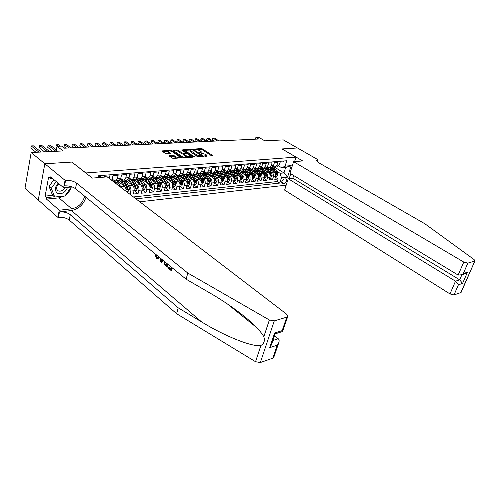<?xml version="1.0" encoding="UTF-8"?>
<svg xmlns="http://www.w3.org/2000/svg" width="500" height="500" viewBox="0 0 500 500"><rect width="100%" height="100%" fill="white"/><g stroke="black" fill="none" stroke-linecap="round" stroke-linejoin="round"><path stroke-width="0.75" d="M204.669 156.106L212.55 155.875L212.625 155.463L202.406 148.912L201.188 148.588L193.962 149.088L199.794 150.475L201.312 151.838L199.35 152.662L205.931 154.431L206.612 155.269L204.731 155.812M169.488 155.712L169.338 156.137L172.231 158.1L173.525 158.444L182.275 157.713L171.85 150.631L170.588 150.294L161.825 150.944L165.45 153.506L166.737 153.844L170.7 153.456L168.275 151.412C169.025 150.694 170.463 150.838 172.594 151.844L179.862 157.025C179.106 157.744 177.656 157.6 175.519 156.581L173.106 155.481L169.488 155.712L169.375 156.169M71.975 162.162L85.894 172.95L296.006 157.113L281.988 148.938L297.438 147.969L283.344 139.906L264.794 140.838L258.706 137.269L255.912 137.394L258.675 139.019L64.306 148.188L61.612 146.113L57.138 146.312L56.219 151.275M71.994 162.062L44.875 163.762L31.156 152.531L63.087 150.931L57.138 146.312M194.081 156.669L195.338 157.006L203.319 156.481L203.412 156.062L193.188 149.431L191.956 149.106L183.656 149.713L194.081 156.669M192.769 157.175L184.575 157.713L183.3 157.375L172.887 150.319L176.75 149.95L178 150.287L182.113 153.006L183.375 153.344L186.012 153.038L181.531 149.969L182.488 149.913L192.881 156.75L192.769 157.175L192.881 156.75M38.281 199.994L25 188.269L31.156 152.531M128.006 184.719L129.306 185.7C130.669 186.981 131.169 188.781 130.8 191.088L134.037 190.763L133.269 194.05L138.075 193.55L134.312 190.706M136.069 183.981L137.356 184.944C138.719 186.219 139.219 187.994 138.844 190.281L142.019 189.963L141.25 193.219L145.963 192.731L142.194 189.919M143.981 183.263L145.256 184.206C146.625 185.463 147.119 187.225 146.744 189.494L149.863 189.181L149.081 192.406L153.713 191.925L149.938 189.144M151.75 182.556L153.019 183.475C154.381 184.725 154.875 186.469 154.494 188.713L157.556 188.406L156.769 191.612L161.319 191.137L157.562 188.394C157.938 186.169 157.444 184.431 156.081 183.188L149.3 178.281M159.381 181.863L160.637 182.763C162 183.994 162.494 185.725 162.113 187.95L165.119 187.65L164.325 190.825L168.794 190.362L165.106 187.7M166.875 181.175L168.119 182.062C169.488 183.281 169.975 185 169.587 187.206L172.544 186.906L171.744 190.056L176.131 189.6L172.512 187.019M174.244 180.506L175.469 181.369C176.838 182.581 177.325 184.281 176.931 186.469L179.838 186.181L179.031 189.3L183.344 188.85L179.794 186.344M181.475 179.844L182.694 180.694C184.062 181.894 184.544 183.575 184.15 185.744L187.006 185.463L186.194 188.556L190.431 188.119L186.944 185.681M188.581 179.2L189.788 180.031C191.156 181.219 191.644 182.887 191.244 185.037L194.044 184.756L193.231 187.825L197.4 187.394L193.975 185.025M195.569 178.562L196.762 179.375C198.131 180.55 198.612 182.206 198.212 184.338L200.969 184.062L200.15 187.106L204.244 186.681L200.881 184.381M202.438 177.931L203.619 178.731C204.988 179.9 205.469 181.537 205.062 183.656L207.775 183.381L206.95 186.4L210.975 185.987L207.675 183.744M209.188 177.312L210.362 178.1C211.725 179.256 212.206 180.881 211.8 182.981L214.462 182.712L213.637 185.706L217.594 185.3L214.35 183.119M215.825 176.706L216.988 177.481C218.356 178.625 218.831 180.238 218.425 182.319L221.044 182.056L220.212 185.025L224.1 184.625L220.919 182.5M222.35 176.112L223.506 176.869C224.869 178 225.35 179.6 224.938 181.663L227.512 181.406L226.675 184.356L230.5 183.956L227.375 181.887M228.775 175.525L229.919 176.269C231.281 177.387 231.756 178.975 231.337 181.025L233.875 180.769L233.031 183.694L236.8 183.306L233.725 181.287M235.087 174.944L236.219 175.675C237.581 176.788 238.056 178.363 237.638 180.394L240.131 180.144L239.288 183.044L242.994 182.662L239.969 180.7M241.3 174.375L242.425 175.094C243.787 176.2 244.256 177.756 243.837 179.775L246.287 179.525L245.444 182.406L249.088 182.031L246.119 180.113M247.413 173.812L248.525 174.525C249.887 175.619 250.356 177.162 249.938 179.163L252.35 178.919L251.5 181.781L255.087 181.406L252.162 179.537M253.425 173.263L254.531 173.962C255.894 175.044 256.356 176.575 255.938 178.562L258.306 178.325L257.456 181.163L260.988 180.794L258.113 178.969M259.35 172.719L260.444 173.406C261.8 174.481 262.262 176 261.844 177.969L264.175 177.738L263.325 180.55L266.8 180.194L263.975 178.412M265.175 172.188L266.262 172.862C267.613 173.925 268.081 175.438 267.656 177.387L269.95 177.156L269.1 179.95L272.519 179.6L273.375 176.819C273.806 174.875 273.344 173.381 271.988 172.325L270.912 171.663M269.738 177.862L272.519 179.6M283.75 161L283.481 161.863L280.106 162.138L279.231 164.956L277.538 166.844L276.8 166.912M273.056 166.431L275.275 167.044L276.969 165.144L277.838 162.319L274.406 162.594L273.538 165.438L271.844 167.344L271.106 167.406M269.962 177.131L271.1 177.019L272.137 175.438L271.831 173.144L269.106 168.769L267.281 166.912L269.544 167.544L271.238 165.631L272.106 162.781L268.619 163.062L267.756 165.925L266.062 167.844L265.325 167.906M261.431 167.375L263.725 168.044L265.413 166.119L266.281 163.25L262.738 163.538L261.875 166.419L260.188 168.356L259.444 168.419M255.481 167.862L257.806 168.562L259.5 166.619L260.363 163.731L256.762 164.019L255.906 166.925L254.213 168.875L253.475 168.938M249.431 168.35L251.8 169.081L253.487 167.131L254.35 164.213L250.694 164.513L249.831 167.438L248.144 169.4L247.406 169.462M243.281 168.85L245.688 169.613L247.381 167.644L248.238 164.706L244.519 165.006L243.663 167.956L241.975 169.938L241.238 170M237.025 169.356L239.481 170.15L241.169 168.169L242.025 165.206L238.244 165.512L237.394 168.487L235.706 170.481L234.969 170.544M230.669 169.862L233.169 170.7L234.856 168.7L235.706 165.719L231.863 166.031L231.019 169.025L229.331 171.038L228.594 171.1M224.206 170.387L226.756 171.256L228.438 169.244L229.281 166.238L225.375 166.55L224.531 169.575L222.85 171.6L222.113 171.663M217.638 170.912L220.231 171.825L221.906 169.794L222.75 166.762L218.781 167.081L217.938 170.131L216.262 172.169L215.519 172.237M210.95 171.444L213.594 172.4L215.269 170.356L216.106 167.3L212.069 167.625L211.231 170.7L209.556 172.75L208.819 172.819M204.15 171.988L206.844 172.987L208.519 170.925L209.35 167.844L205.244 168.175L204.406 171.275L202.738 173.344L202 173.412M197.225 172.537L198.375 173.312L199.975 173.588L201.644 171.506L202.475 168.4L198.294 168.738L197.469 171.863L195.8 173.95L195.062 174.013M190.188 173.094L191.394 173.912L192.994 174.194L194.656 172.1L195.481 168.962L191.225 169.306L190.406 172.456L188.744 174.562L188.006 174.625M183.019 173.656L184.288 174.525L185.881 174.812L187.544 172.7L188.363 169.537L184.031 169.887L183.212 173.062L181.556 175.188L180.819 175.25M175.725 174.225L177.05 175.15L178.65 175.438L180.306 173.312L181.119 170.119L176.713 170.475L175.9 173.681L174.244 175.819L173.512 175.888M168.294 174.806L169.688 175.787L171.281 176.081L172.931 173.931L173.744 170.719L169.256 171.081L168.45 174.312L166.8 176.469L166.069 176.531M160.775 175.425L162.194 176.438L163.787 176.731L165.431 174.569L166.238 171.325L161.663 171.694L160.863 174.95L159.225 177.125L158.488 177.188M153.05 176.006L154.562 177.094L156.15 177.394L157.787 175.212L158.588 171.938L153.931 172.312L153.138 175.606L151.506 177.794L150.775 177.862M145.206 176.612L146.794 177.763L148.375 178.069L150.006 175.869L150.8 172.569L146.056 172.95L145.269 176.269L143.644 178.481L142.912 178.544M137.188 177.206L138.875 178.45L140.456 178.756L142.081 176.537L142.869 173.206L138.038 173.594L137.256 176.944L135.638 179.175L134.913 179.237M129.037 177.825L130.812 179.144L132.394 179.456L134.006 177.219L134.781 173.856L129.863 174.256L129.088 177.638L127.475 179.881L126.756 179.95M120.738 178.456L122.6 179.856L124.169 180.169L125.775 177.913L126.544 174.525L121.531 174.931L120.763 178.337L119.162 180.606L118.444 180.669M112.275 179.088L114.225 180.575L115.794 180.9L117.394 178.625L118.15 175.2L113.038 175.613L111.781 180.375M109.069 178.3L109.594 175.894L104.381 176.312L104.206 177.125M125.969 191.231C126.2 189.025 125.675 187.331 124.406 186.156L117.312 180.769M122.425 188.525L121.106 186.469L119.794 185.463M134.037 190.763C134.406 188.463 133.906 186.675 132.544 185.394L125.438 180.062M142.019 189.963C142.394 187.688 141.9 185.912 140.538 184.644L133.419 179.369L137.106 185.919L137.469 188.637L136.25 190.512L134.044 190.731M149.863 189.181C150.238 186.919 149.744 185.162 148.381 183.912L141.425 178.819M165.119 187.65C165.5 185.431 165.012 183.706 163.644 182.481L157.025 177.738M172.544 186.906C172.931 184.706 172.444 183 171.075 181.781L164.594 177.194M179.838 186.181C180.231 184 179.744 182.306 178.375 181.1L172.031 176.65M187.006 185.463C187.4 183.3 186.912 181.619 185.544 180.425L179.325 176.112M194.044 184.756C194.444 182.613 193.962 180.95 192.594 179.769L186.488 175.575M200.969 184.062C201.369 181.938 200.888 180.287 199.519 179.119L193.531 175.037M207.775 183.381C208.181 181.275 207.7 179.638 206.331 178.481L200.444 174.513M214.462 182.712C214.869 180.619 214.394 179 213.025 177.85L207.237 173.988M221.044 182.056C221.45 179.981 220.975 178.375 219.606 177.231L213.919 173.469M227.512 181.406C227.925 179.35 227.45 177.756 226.081 176.625L220.481 172.956M233.875 180.769C234.288 178.731 233.812 177.15 232.45 176.031L226.938 172.45M240.131 180.144C240.55 178.119 240.075 176.55 238.713 175.444L233.287 171.944L232.387 170.763M246.287 179.525C246.706 177.519 246.238 175.963 244.875 174.869L239.531 171.45M252.519 177.4L254.656 177.188L253.619 178.769L252.356 178.894C252.769 176.925 252.3 175.387 250.938 174.3L245.675 170.963M258.481 176.812L260.569 176.606L259.538 178.175L258.319 178.3C258.731 176.344 258.269 174.819 256.906 173.738L251.719 170.475M264.175 177.738C264.6 175.775 264.137 174.256 262.781 173.188L257.669 170M269.95 177.156C270.381 175.212 269.919 173.706 268.562 172.644L263.525 169.525M285.456 178.881L284.237 179.006C282.131 180.025 281.375 181.488 281.956 183.4L283.988 183.538C286.087 182.512 286.844 181.05 286.25 179.144L285.456 178.881M139.769 201.794L286.175 185.169M296.006 157.113L294.587 161.6M290.738 173.756L289.194 178.625M135.9 198.831L279.8 183.056L281.456 177.763L280.069 173.287L276.556 171.144M98.306 177.606L98.706 175.706L286.762 160.756L285.081 166.156L291.181 165.625L287.55 177.138L281.456 177.763M266.588 168.994L265.981 168.619M133.456 196.962L277.369 181.537L278.15 179.013L274.781 179.363L275.637 176.588C276.069 174.656 275.606 173.162 274.256 172.113L269.288 169.062M100.694 177.413L100.869 176.594L98.475 176.788M267.656 177.387L266.8 180.194M261.844 177.969L260.988 180.794M255.938 178.562L255.087 181.406M249.938 179.163L249.088 182.031M243.837 179.775L242.994 182.662M237.638 180.394L236.8 183.306M231.337 181.025L230.5 183.956M224.938 181.663L224.1 184.625M218.425 182.319L217.594 185.3M211.8 182.981L210.975 185.987M205.062 183.656L204.244 186.681M198.212 184.338L197.4 187.394M191.244 185.037L190.431 188.119M184.15 185.744L183.344 188.85M176.931 186.469L176.131 189.6M169.587 187.206L168.794 190.362M162.113 187.95L161.319 191.137M154.494 188.713L153.713 191.925M146.744 189.494L145.963 192.731M138.844 190.281L138.075 193.55M130.8 191.088L130.044 194.35M272.231 168.494L271.719 168.181M280.069 173.287L283.962 172.919L285.669 167.456L281.775 167.8L285.081 166.156M274.381 167.081L283.962 172.919L287.55 177.138M278.738 165.963L281.775 167.8M255.912 137.394L255.4 139.169M275.413 177.319L278.15 179.013M277.369 181.537L279.8 183.056M285.669 167.456L291.181 165.625M206.319 156.281L206.588 155.375M201.025 152.838L201.281 151.95M211.819 155.919L202.188 149.738L197.569 149.613M190.087 150.037L184.462 150.356M202.6 156.525L201.938 156.094M201.775 156.006L192.869 149.887L191.031 149.713L190.025 150.206L196.806 155.013L201.775 156.006L201.619 156.594M189.838 150.925L190.456 151.85L190.675 151.006M198.95 156.769L196.588 155.856L190.456 151.85M173.688 150.969L176.531 150.806L176.75 149.95M183.812 154.156L181.9 153.863L177.787 151.137L176.531 150.806M185.975 153.2L186.794 153.744M188.131 157.481L186.206 156.725L186.431 155.869C188.519 156.862 189.938 157.012 190.681 156.319L192.075 157.219M190.681 156.319L187.744 154.062L186.481 153.725L183.844 154.037L186.431 155.869M190.406 157.331L190.65 156.431M183.637 154.85L183.825 155.144L184.044 154.288M186.206 156.725L183.825 155.144M177.169 158.2L172.894 156.35L169.925 156.537M179.594 158.044L179.831 157.15M168.094 152.144L168.581 152.925L168.8 152.062M169.688 153.669L168.581 152.925M168.312 151.269L162.625 151.594M181.262 157.931L179.862 156.994M275.65 176.562L276.75 176.456L277.781 174.881L277.475 172.606L274.756 168.269L273.019 166.481M269.131 167.613L268.625 168.094M274.15 172.05L271.062 167.406M272.475 171.019L269.6 167.537M218.969 140.887L214.306 138.006L212.887 138.069L212.406 139.869L214.4 141.106M272.075 167.256L275.738 172.775L276.244 174.85L276.819 174.375L276.413 172.706L272.525 166.994M212.406 139.869L212.325 138.906L212.887 138.069L217.556 140.956M58.212 183.194C54.65 187.237 54.4 190.575 57.462 193.206C61.95 194.5 65.319 192.55 67.569 187.35M58.875 183.75C56.875 185.581 56.225 187.512 56.919 189.537L58.094 190.819C60.763 191.731 62.981 190.656 64.744 187.6M71.319 187.013L64.881 196.019L54.737 197.019L52.494 195.094L49.037 186.438L53.913 179.625M54.737 197.019L51.294 188.35L56.188 181.513M49.037 186.438L51.294 188.35M293.681 175.544L292.819 178.244L288.212 178.731L284.613 190.106L449.988 293.919L455.5 281.188L459.681 279.831L461.894 274.738M288.212 178.731L455.5 281.188L458.413 284.8L454 294.95L460.806 292.575L474.919 260.925L474.094 259.556L424.869 223.769L318.212 162.444L316.319 160.35L317.956 159.694L297.462 147.969L282.056 148.975M282.069 148.931L302.669 160.944L293.6 161.681L463.775 262.062L467.85 263.125L474.613 261.106M317.956 159.694L317.256 161.819M293.6 161.681L289.938 173.275L458.144 275.075L463.775 262.062M461.206 292.175L460.806 292.575M454 294.95L449.988 293.919M292.819 178.244L459.681 279.831L462.569 283.419L458.413 284.8M467.85 263.125L463.319 273.531L461.881 274.744L458.144 275.075M463.319 273.531L467.463 272.225L466.031 273.425L463.862 274.113M170.669 268.725L168.588 267.013L168.031 267.125L170.55 269.194L171.062 267.25L168.794 265.019M171.775 267.462L170.987 270.444L171.412 270.356L172.35 267.925M167.65 264.081L166.869 267.056L167.294 266.975L168.225 264.55M156.094 255.863L156.85 258.038L157.394 257.938L156.8 255.738L155.438 255.556L156.8 255.738M273.8 357.262L272.762 358.2L260.338 362.537L255.538 361.706L176.612 313.719L178.231 307.819L70.294 214.681C67.406 212.575 63.794 211.656 59.462 211.912L71.413 210.544C78.612 209.075 83.475 204.65 85.981 197.269M178.231 307.819L201.656 321.95C224.231 335.913 252.638 347.413 260.925 345.456C264.125 343.587 265.087 340.681 263.819 336.731C262.45 334.2 260.044 331.131 256.606 327.531C246.713 317.05 227.075 302.838 210.075 293.094L186.112 279.188L75.494 188.688C72.55 186.637 68.894 185.694 64.519 185.85L65.6 180.275L65.056 180.319L44.825 163.762L71.856 162.075L92.319 178.1L107.219 176.881L286.619 314.169L287.781 316.369L286.775 317.156L274.281 320.881L260.338 362.537M162.906 260.2L161.319 262.488L163.312 260.538M176.612 313.719L69.219 220.05C66.344 217.938 62.744 217.019 58.419 217.294L57.888 217.362L38.269 200.037L44.825 163.762M186.112 279.188L187.8 273.05L76.606 183.125C73.65 181.094 69.981 180.144 65.6 180.275M263.819 336.731L269.375 319.981L187.8 273.05M64.138 196.094L58.919 197.869L46.506 199.106L46.794 197.544L54.469 196.794M52.35 178.325L50.325 178.481L48.625 177.062L45.119 196.094L46.794 197.544M50.325 178.481L50.619 176.887L63.631 187.7L65.056 180.319M57.888 217.362L59.269 210.219L71.756 208.812C78.544 207.331 82.831 203.106 84.612 196.144M46.506 199.106L59.269 210.219M274.475 335.737L278.244 338.75C279.175 339.494 279.369 340.756 278.837 342.531L277.213 345.163L269.694 347.669L271.375 344.925L275.056 334.025L274.637 333.006L282.175 330.631L282.562 331.631L282.075 331.669M72.188 186.938L63.631 187.7M269.375 319.981L274.281 320.881M71.237 187.131C70.237 190.362 68.306 193.062 65.45 195.225M45.119 196.094L52.787 195.356M156.85 258.038L157.956 258.256L158.794 256.837M159.412 257.344L158.331 259.056L156.637 258.731L155.438 255.556M161.319 262.488L160.625 261.919L160.569 258.288M161.156 258.775L161.156 261.481L162.312 259.719M161.156 259.969L161.869 259.837L161.887 259.369M166.869 267.056L164.075 264.1L164.019 261.112M164.638 261.619L164.844 264.35L166.438 265.812L167.025 263.569M164.844 264.35L165.419 264.237L166.094 264.969L165.538 265.075M166.556 265.35L166.094 264.969M170.987 270.444L167.838 267.85L168.031 267.125M263.481 168.1L262.925 168.637M268.469 172.587L265.369 167.906M266.788 171.55L263.906 168.031M213.275 141.163L208.606 138.256L207.169 138.319L206.688 140.125L208.681 141.375M266.369 167.725L270.069 173.312L270.575 175.4L271.163 174.925L270.75 173.244L266.806 167.438M206.688 140.125L206.612 139.156L207.169 138.319L211.838 141.225M264.188 177.712L265.369 177.594L266.413 176L266.106 173.688L262.05 167.763M257.787 168.569L257.137 169.2M262.694 173.131L259.587 168.406M261.012 172.087L258.125 168.531M207.494 141.431L202.825 138.506L201.369 138.569L200.888 140.394L202.881 141.65M260.569 168.194L264.306 173.856L264.819 175.963L265.419 175.481L265.006 173.787L260.994 167.887M256.431 168.438L260.281 174.237L260.569 176.606M200.888 140.394L200.819 139.412L201.369 138.569L206.031 141.5M251.962 169.069L251.256 169.775M256.825 173.688L253.713 168.919M255.144 172.631L252.25 169.044M201.625 141.706L196.956 138.756L195.475 138.825L195 140.656L196.994 141.925M254.675 168.663L258.456 174.412L258.975 176.531L259.581 176.05L259.163 174.344L255.087 168.344M195 140.656L195.475 138.825L200.144 141.781M254.656 177.188L254.369 174.8L250.594 169.031M246.038 169.581L245.281 170.362M250.869 174.25L247.744 169.438M249.188 173.188L246.275 169.562M195.669 141.988L191.006 139.019L189.5 139.081L189.025 140.931L191.019 142.213M248.688 169.144L252.512 174.975L253.031 177.106L253.65 176.625L253.231 174.906L249.081 168.806M189.025 140.931L189.5 139.081L194.169 142.062M246.294 179.5L247.606 179.369L248.675 177.738L248.356 175.369L244.638 169.613M240.019 170.106L239.213 170.963M244.812 174.825L241.675 169.963M243.125 173.75L240.212 170.087M189.625 142.275L184.963 139.275L183.438 139.344L182.963 141.206L184.956 142.494M242.594 169.625L246.475 175.55L246.994 177.694L247.625 177.213L247.206 175.481L242.975 169.269M182.963 141.206L183.438 139.344L188.1 142.35M240.138 180.119L241.494 179.981L242.569 178.337L242.25 175.95L238.569 170.188M233.906 170.637L233.05 171.575M238.656 175.406L235.512 170.5M236.975 174.319L234.05 170.625M183.494 142.562L178.825 139.544L177.281 139.613L176.812 141.488L178.806 142.787M236.394 170.106L240.338 176.131L240.856 178.294L241.5 177.806L241.081 176.056L236.762 169.737M176.812 141.488L177.281 139.613L181.944 142.637M233.881 180.744L235.281 180.6L236.363 178.944L236.044 176.537L233.287 171.944L232.094 172.044L230.444 170.212M227.694 171.175L226.781 172.2M232.4 176L229.25 171.044M230.719 174.906L227.787 171.169M177.262 142.856L172.6 139.812L171.031 139.881L170.562 141.769L172.556 143.081M230.094 170.6L234.1 176.719L234.625 178.9L235.275 178.412L234.85 176.65L232.094 172.044M170.562 141.769L171.031 139.881L175.694 142.931M227.519 181.381L228.962 181.238L230.056 179.562L229.737 177.138L226.094 171.331M221.381 171.725L220.413 172.85M226.044 176.6L222.875 171.588M224.356 175.494L221.419 171.725M170.938 143.156L166.275 140.087L164.681 140.156L164.219 142.056L166.213 143.381M223.681 171.094L227.756 177.325L228.281 179.513L228.944 179.025L228.525 177.25L225.756 172.606L224.019 170.694M164.219 142.056L164.681 140.156L169.344 143.231M221.05 182.025L222.544 181.875L223.644 180.188L223.319 177.744L219.688 171.906M214.956 172.288L213.95 173.494M216.988 177.481L219.606 177.231L216.381 172.131M217.894 176.1L214.944 172.288M164.519 143.463L159.856 140.363L158.238 140.431L157.781 142.35L159.769 143.688M217.156 171.588L221.312 177.931L221.838 180.138L222.512 179.65L222.087 177.862L219.319 173.175L217.475 171.181M213.375 172.719L213.731 172.387M157.781 142.35L158.238 140.431L162.894 143.537M214.469 182.688L216.019 182.531L217.125 180.831L216.8 178.363L213.169 172.481M208.4 172.875L207.413 174.1M213.006 177.838L209.769 172.669M211.319 176.713L208.363 172.856M157.994 143.769L153.338 140.644L151.694 140.719L151.237 142.65L153.225 143.994M210.519 172.094L214.756 178.556L215.287 180.775L215.975 180.287L215.544 178.481L212.775 173.756L210.819 171.681M206.775 173.344L207.181 172.956M151.237 142.65L151.694 140.719L156.35 143.844M207.781 183.356L209.375 183.194L210.5 181.481L210.169 178.994L206.531 173.056M201.744 173.475L200.756 174.725M206.319 178.475L203.044 173.219M204.631 177.331L201.669 173.438M151.369 144.081L146.719 140.931L145.05 141.006L144.594 142.95L146.581 144.306M203.762 172.606L208.088 179.188L208.619 181.425L209.325 180.938L208.894 179.112L206.112 174.344L204.044 172.181M200.069 173.988L200.531 173.538M144.594 142.95L145.05 141.006L149.7 144.162M200.975 184.037L202.625 183.869L203.756 182.138L203.419 179.631L199.775 173.637M194.969 174.088L193.994 175.356M196.762 179.375L199.519 179.119L196.2 173.769M197.831 177.969L194.862 174.031M144.644 144.4L139.994 141.225L138.3 141.294L137.85 143.262L139.831 144.625M196.887 173.119L198.525 175.019L201.306 179.831L201.838 182.081L202.556 181.594L202.125 179.756L199.344 174.944L197.15 172.694M193.25 174.644L193.762 174.125M192.925 174.213L196.562 180.281L196.894 182.812L195.756 184.556L194.056 184.725M201.681 180.863L202.556 181.594M137.85 143.262L138.3 141.294L142.944 144.481M188.075 174.713L187.119 176.006M189.788 180.031L192.594 179.769L189.225 174.319M190.919 178.612L187.944 174.631M137.806 144.719L133.162 141.519L131.438 141.594L130.994 143.569L132.975 144.95M189.887 173.637L191.619 175.631L194.406 180.487L194.944 182.75L195.675 182.262L195.244 180.406L192.456 175.556L190.131 173.212M186.306 175.312L186.881 174.725M194.756 181.388L195.675 182.262M130.994 143.569L131.438 141.594L136.075 144.8M187.013 185.431L188.769 185.256L189.919 183.494L189.581 180.944L185.894 174.806M181.069 175.344L180.119 176.663M185.569 180.444L182.131 174.881M183.881 179.269L180.9 175.244M130.856 145.05L126.225 141.819L124.475 141.894L124.031 143.887L126.006 145.281M182.756 174.169L184.6 176.25L187.394 181.15L187.925 183.431L188.675 182.944L188.238 181.069L185.45 176.175L182.981 173.744M179.25 176.006L179.875 175.331M187.712 181.962L188.675 182.944M124.031 143.887L124.475 141.894L129.106 145.131M179.844 186.15L181.663 185.969L182.819 184.194L182.475 181.619L178.787 175.425M173.938 175.994L173.006 177.338M178.406 181.125L174.906 175.444M176.719 179.938L173.731 175.863M123.8 145.381L119.175 142.125L117.394 142.2L116.956 144.213L118.931 145.612M175.494 174.7L177.456 176.881L180.25 181.831L180.787 184.125L181.55 183.637L181.112 181.744L176.981 175.106M172.087 176.688L172.756 175.95M180.55 182.562L181.55 183.637M116.956 144.213L117.394 142.2L122.013 145.469M172.55 186.881L174.431 186.694L175.594 184.9L175.25 182.3L171.556 176.056M166.681 176.656L165.763 178.019M171.125 181.819L167.544 176.006M169.431 180.619L166.444 176.5M116.625 145.719L112.006 142.431L110.194 142.513L109.763 144.537L111.731 145.95M168.1 175.244L170.188 177.525L172.981 182.519L173.525 184.831L174.3 184.338L173.863 182.431L169.956 175.95M164.825 177.35L165.506 176.581M173.263 183.188L174.3 184.338M109.763 144.537L110.194 142.513L114.812 145.806M165.125 187.625L167.062 187.425L168.244 185.619L167.894 183L164.2 176.694M159.3 177.331L158.394 178.719M163.706 182.525L160.044 176.581M162.019 181.312L159.019 177.144M109.331 146.062L104.719 142.75L102.881 142.825L102.45 144.869L104.419 146.3M160.562 175.8L162.787 178.181L165.588 183.219L166.125 185.544L166.919 185.056L166.481 183.131L162.675 176.694M157.431 178.025L158.131 177.219M157.238 177.3L156.925 177.606M165.844 183.819L166.919 185.056M102.45 144.869L102.881 142.825L107.487 146.15M157.562 188.381L159.569 188.175L160.756 186.356L160.406 183.713L156.706 177.344M151.788 178.019L150.894 179.431M156.156 183.244L152.4 177.156M154.469 182.019L151.463 177.8M101.912 146.412L97.319 143.069L95.444 143.15L95.025 145.206L96.988 146.65M152.887 176.363L155.256 178.85L158.056 183.931L158.6 186.275L159.406 185.787L158.969 183.844L155.219 177.413M149.906 178.719L150.625 177.875M149.713 177.95L149.356 178.319M158.287 184.456L159.406 185.787M95.025 145.206L95.444 143.15L100.044 146.506M149.869 189.15L151.938 188.944L153.138 187.1L152.781 184.431L149.081 178.006M144.137 178.719L143.262 180.162M148.469 183.981L144.613 177.738M146.781 182.744L145.531 180.438L143.731 178.444M94.375 146.769L89.787 143.394L87.888 143.475L87.469 145.55L89.425 147.006M145.056 176.944L147.587 179.525L150.387 184.662L150.931 187.019L151.762 186.531L151.312 184.575L147.606 178.125M142.25 179.419L142.981 178.538M142.056 178.619L141.681 179.006M150.581 185.081L151.762 186.531M87.469 145.55L87.888 143.475L92.469 146.862M142.031 189.931L144.169 189.719L145.375 187.862L145.013 185.169L141.312 178.681M136.344 179.438L135.494 180.906M140.638 184.731L136.675 178.325M138.956 183.475L137.694 181.137L135.838 179.088M86.713 147.131L82.137 143.725L80.2 143.806L79.787 145.9L81.737 147.369M137.081 177.531L139.775 180.219L142.581 185.4L143.125 187.775L143.969 187.288L143.525 185.312L139.838 178.831M134.45 180.138L135.2 179.213M134.262 179.294L133.869 179.706M142.713 185.681L143.969 187.288M79.787 145.9L80.2 143.806L84.775 147.225M128.412 180.175L127.581 181.669M132.669 185.494L130.294 181.056L128.581 178.919M130.981 184.225L129.719 181.85L127.788 179.737M78.913 147.5L74.35 144.062L72.387 144.144L71.975 146.256L73.925 147.738M128.944 178.144L131.825 180.925L134.625 186.156L135.169 188.544L136.037 188.056L135.588 186.062L131.919 179.537M126.512 180.869L127.281 179.9M132.094 181.425L135.2 187.431L136.037 188.056M126.319 179.988L125.913 180.419M71.975 146.256L72.387 144.144L76.944 147.594M126.325 191.506L128.188 191.319L129.419 189.425L129.05 186.681L125.35 180.069M120.337 180.925L119.525 182.45M124.544 186.269L122.163 181.775L120.331 179.525M122.863 184.988L121.587 182.581L119.575 180.4M70.981 147.875L66.431 144.406L64.431 144.494L64.031 146.619L65.969 148.112M120.65 178.769L123.719 181.637L126.525 186.925L127.069 189.325L127.956 188.844L127.506 186.831L123.837 180.244M118.425 181.612L119.237 180.581M123.831 181.85L127.119 188.206L127.956 188.844M118.231 180.688L117.812 181.15M64.031 146.619L64.431 144.494L68.975 147.969M120.712 187.213L117.144 180.781M113.269 181.513L111.912 180.131M60.219 146.175L58.381 144.75L56.344 144.838L55.95 146.988L56.881 147.713M117.944 185.087L115.594 180.95M112.188 179.419L113.281 179.856M114.025 180.425L116.194 183.75M115.487 182.406L116.275 183.812M55.95 146.988L56.344 144.838L58.181 146.263M56.45 150.013L50.188 145.106L48.119 145.194L47.725 147.363L52.894 151.444M47.725 147.363L48.119 145.194L55.875 151.294M49.588 151.606L41.85 145.469L39.744 145.556L39.356 147.744L44.506 151.862M39.356 147.744L39.744 145.556L47.469 151.713M41.069 152.037L33.369 145.838L31.219 145.925L30.844 148.131L35.969 152.287M30.844 148.131L31.219 145.925L38.913 152.144M121.106 186.469L124.406 186.156M129.306 185.7L132.544 185.394M137.356 184.944L140.538 184.644M145.256 184.206L148.381 183.912M153.019 183.475L156.081 183.188M160.637 182.763L163.644 182.481M168.119 182.062L171.075 181.781M175.469 181.369L178.375 181.1M182.694 180.694L185.544 180.425M203.619 178.731L206.331 178.481M210.362 178.1L213.025 177.85M223.506 176.869L226.081 176.625M229.919 176.269L232.45 176.031M236.219 175.675L238.713 175.444M242.425 175.094L244.875 174.869M248.525 174.525L250.938 174.3M254.531 173.962L256.906 173.738M260.444 173.406L262.781 173.188M266.262 172.862L268.562 172.644M271.988 172.325L274.256 172.113M276.969 165.144L279.231 164.956M110.275 179.225L112.281 179.056M117.394 178.625L120.763 178.337M125.775 177.913L129.088 177.638M134.006 177.219L137.256 176.944M142.081 176.537L145.269 176.269M150.006 175.869L153.138 175.606M157.787 175.212L160.863 174.95M165.431 174.569L168.45 174.312M172.931 173.931L175.9 173.681M180.306 173.312L183.212 173.062M187.544 172.7L190.406 172.456M194.656 172.1L197.469 171.863M201.644 171.506L204.406 171.275M208.519 170.925L211.231 170.7M215.269 170.356L217.938 170.131M221.906 169.794L224.531 169.575M228.438 169.244L231.019 169.025M234.856 168.7L237.394 168.487M241.169 168.169L243.663 167.956M247.381 167.644L249.831 167.438M253.487 167.131L255.906 166.925M259.5 166.619L261.875 166.419M265.413 166.119L267.756 165.925M271.238 165.631L273.538 165.438M273.375 176.819L275.637 176.588M281.663 182.094L283.988 183.538M281.731 183.025L282.775 183.675M205.487 156.337L205.644 155.75M200.181 152.887L200.331 152.319M200.969 149.419L201.188 148.588M202.188 149.738L202.406 148.912M212.512 155.875L212.625 155.463M183.875 149.969L183.981 149.55M191.812 149.669L191.956 149.106M193.038 149.994L193.188 149.431M203.3 156.481L203.412 156.062M196.588 155.856L196.806 155.013M200.644 156.656L200.8 156.069M173.113 150.581L173.225 150.15M177.787 151.137L178 150.287M181.9 153.863L182.113 153.006M183.156 154.2L183.375 153.344M185.538 153.787L185.688 153.206M182.338 150.5L182.488 149.913M172.894 156.35L173.106 155.481M174.175 156.694L174.394 155.825M175.3 157.45L175.519 156.581M170.4 153.625L170.5 153.206M162.069 151.219L162.181 150.762M170.406 151.037L170.588 150.294M171.663 151.381L171.85 150.631M181.962 157.887L182.069 157.456M275.819 175.113L277.756 174.925M273.694 168.363L274.756 168.269M271.944 168.519L273.012 168.425M276.413 172.706L277.475 172.606M275.031 172.838L275.738 172.775M276.131 173.95L276.819 174.375M467.463 272.225L462.569 283.419M317.038 161.637L317.669 159.719M201.656 321.95L71.413 210.544M75.494 188.688L76.606 183.125M70.294 214.681L69.219 220.05M272.762 358.2L277.213 345.163M269.694 347.669L274.637 333.006M282.175 330.631L286.775 317.156M255.538 361.706L260.925 345.456M59.462 211.912L58.419 217.294M58.919 197.869L71.756 208.812M272.869 340.494L278.244 338.75M270.131 175.669L272.113 175.475M268.025 168.869L269.106 168.769M266.25 169.025L267.337 168.925M270.75 173.244L271.831 173.144M269.344 173.381L270.069 173.312M270.462 174.494L271.163 174.925M264.35 176.238L266.388 176.038M262.269 169.375L263.375 169.281M260.469 169.537L261.575 169.438M265.006 173.787L266.106 173.688M263.562 173.925L264.306 173.856M264.706 175.037L265.419 175.481M256.425 169.894L257.544 169.794M254.594 170.056L255.719 169.956M259.163 174.344L260.281 174.237M257.694 174.481L258.456 174.412M258.856 175.594L259.581 176.05M250.487 170.419L251.625 170.319M248.631 170.581L249.769 170.481M253.231 174.906L254.369 174.8M251.725 175.05L252.512 174.975M252.913 176.163L253.65 176.625M246.456 177.994L248.644 177.775M244.456 170.95L245.606 170.85M242.562 171.119L243.725 171.019M247.206 175.481L248.356 175.369M245.662 175.625L246.475 175.55M246.875 176.731L247.625 177.213M240.3 178.594L242.544 178.375M238.325 171.494L239.494 171.394M236.406 171.663L237.581 171.562M241.081 176.056L242.25 175.95M239.5 176.206L240.338 176.131M240.738 177.319L241.5 177.806M234.037 179.213L236.337 178.988M230.138 172.219L231.337 172.113M234.85 176.65L236.044 176.537M233.238 176.8L234.1 176.719M234.5 177.906L235.275 178.412M227.675 179.838L230.031 179.606M225.756 172.606L226.969 172.5M223.775 172.781L224.994 172.675M228.525 177.25L229.737 177.138M226.869 177.406L227.756 177.325M228.156 178.506L228.944 179.025M221.206 180.469L223.619 180.231M219.319 173.175L220.55 173.069M217.3 173.356L218.538 173.244M222.087 177.862L223.319 177.744M220.4 178.019L221.312 177.931M221.706 179.119L222.512 179.65M214.625 181.112L217.1 180.875M212.775 173.756L214.025 173.644M210.719 173.938L211.981 173.825M215.544 178.481L216.8 178.363M213.812 178.644L214.756 178.556M215.15 179.737L215.975 180.287M207.931 181.769L210.469 181.525M206.112 174.344L207.387 174.231M204.025 174.531L205.306 174.419M208.894 179.112L210.169 178.994M207.119 179.281L208.088 179.188M208.487 180.369L209.325 180.938M201.125 182.438L203.725 182.181M199.344 174.944L200.637 174.831M197.219 175.131L198.525 175.019M202.125 179.756L203.419 179.631M200.312 179.925L201.306 179.831M194.2 183.119L196.869 182.856M192.456 175.556L193.775 175.438M190.3 175.744L191.619 175.631M195.244 180.406L196.562 180.281M193.381 180.581L194.406 180.487M187.156 183.806L189.894 183.538M185.45 176.175L186.788 176.056M183.25 176.369L184.6 176.25M188.238 181.069L189.581 180.944M186.337 181.25L187.394 181.15M179.988 184.513L182.794 184.237M178.319 176.806L179.688 176.688M176.088 177.006L177.456 176.881M181.112 181.744L182.475 181.619M179.163 181.931L180.25 181.831M172.688 185.225L175.569 184.944M171.069 177.45L172.456 177.325M168.787 177.65L170.188 177.525M173.863 182.431L175.25 182.3M171.863 182.625L172.981 182.519M165.263 185.956L168.212 185.669M163.681 178.1L165.094 177.975M161.369 178.306L162.787 178.181M166.481 183.131L167.894 183M164.438 183.325L165.588 183.219M157.7 186.7L160.725 186.4M156.163 178.769L157.606 178.637M153.806 178.975L155.256 178.85M158.969 183.844L160.406 183.713M156.869 184.044L158.056 183.931M150 187.45L153.106 187.15M148.512 179.444L149.975 179.312M146.113 179.656L147.587 179.525M151.312 184.575L152.781 184.431M149.169 184.775L150.387 184.662M142.156 188.219L145.344 187.906M140.719 180.138L142.213 180M138.275 180.35L139.775 180.219M143.525 185.312L145.013 185.169M141.325 185.519L142.581 185.4M134.169 189.006L137.438 188.688M132.781 180.837L134.306 180.7M130.294 181.056L131.825 180.925M135.588 186.062L137.106 185.919M133.331 186.275L134.625 186.156M126.031 189.806L129.388 189.475M124.7 181.55L126.25 181.412M122.163 181.775L123.719 181.637M127.506 186.831L129.05 186.681M125.194 187.05L126.525 186.925M116.463 182.281L118.044 182.144M114.5 182.456L115.469 182.369M275.275 167.044L277.538 166.844M269.544 167.544L271.844 167.344M263.725 168.044L266.062 167.844M257.806 168.562L260.188 168.356M251.8 169.081L254.213 168.875M245.688 169.613L248.144 169.4M239.481 170.15L241.975 169.938M233.169 170.7L235.706 170.481M226.756 171.256L229.331 171.038M220.231 171.825L222.85 171.6M213.594 172.4L216.262 172.169M206.844 172.987L209.556 172.75M199.975 173.588L202.738 173.344M192.994 174.194L195.8 173.95M185.881 174.812L188.744 174.562M178.65 175.438L181.556 175.188M171.281 176.081L174.244 175.819M163.787 176.731L166.8 176.469M156.15 177.394L159.225 177.125M148.375 178.069L151.506 177.794M140.456 178.756L143.644 178.481M132.394 179.456L135.638 179.175M124.169 180.169L127.475 179.881M115.794 180.9L119.162 180.606M285.881 178.919L286.25 179.144M201.806 156.581L201.981 155.919M189.806 151.05L190.025 150.206M185.825 153.769L186.006 153.081M183.625 154.894L183.844 154.037M168.062 152.275L168.275 151.412M474.919 260.925L461.125 292.369M466.031 273.425L461.875 274.744M256.606 327.531L227.413 303.956M273.781 357.325L278.837 342.531M282.569 331.512L275.062 333.894M282.562 331.631L287.781 316.369M158.9 258.956L158.331 259.056"/></g></svg>
